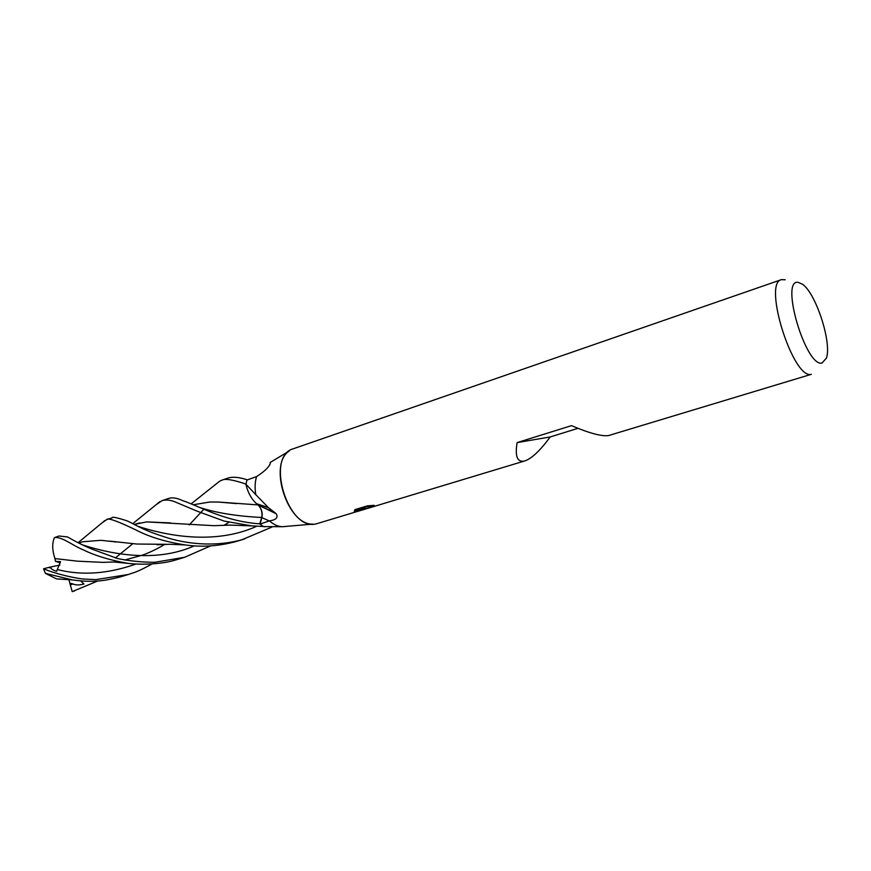 <?xml version="1.0" encoding="UTF-8"?>
<svg xmlns="http://www.w3.org/2000/svg" width="871" height="871" viewBox="0 0 871 871"><rect width="100%" height="100%" fill="white"/><g stroke="black" fill="none" stroke-linecap="round" stroke-linejoin="round"><path stroke-width="1.31" d="M312.939 524.102C287.735 525.714 267.887 464.461 289.237 450.982M270.631 462.174L269.988 464.189C268.214 467.89 263.739 472.017 256.575 476.589L246.939 480.041L245.97 484.287L255.813 494.695C254.691 487.989 254.942 481.946 256.575 476.589M255.813 494.695L268.301 507.521L276.216 513.759C278.393 517.526 276.14 519.911 269.466 520.891L260.004 524.059L261.888 517.646C262.846 512.867 261.605 508.675 258.175 505.06L256.51 503.688C251.371 498.92 247.865 492.583 246.003 484.69L245.97 484.287M263.445 526.596L282.367 526.715C278.034 526.585 273.734 524.647 269.466 520.891M282.607 526.726L287.876 526.247M821.995 363.055C805.827 367.279 779.828 279.308 798.054 282.324L802.507 284.24C815.996 293.396 831.99 342.749 826.437 358.079L821.995 363.055M577.974 428.336L550.2 436.948C540.27 450.481 531.843 458.462 524.897 460.89L523.852 461.151C517.167 462.131 514.913 455.958 517.113 442.599L571.474 425.647C589.275 433.192 601.611 436.513 608.47 435.587L811.337 374.312C793.143 379.876 762.55 282.868 781.439 279.645L785.207 279.765M359.44 510.82L316.521 523.776C288.214 532.29 264.817 456.11 293.418 448.728L781.439 279.645M354.9 509.644L367.42 505.855L374.149 505.322L369.054 507.085L370.97 507.314L355.804 511.68M355.804 511.691L364.394 508.109L354.301 511.157L354.911 509.644M358.275 511.212L524.897 460.89M368.923 506.584L364.905 507.129L365.265 508.435M370.752 507.401L369.228 507.902M364.056 506.878L364.394 508.109M365.221 508.283L359.788 510.689M263.913 526.628L264.849 526.748M263.358 526.574L260.004 524.059M246.003 484.69L246.645 484.918M258.143 505.028L274.855 512.507M269.346 465.55L269.988 464.189M550.2 436.948L517.113 442.599M157.009 504.157L161.832 500.76C165.229 499.584 169.279 499.823 174.004 501.446L197.26 511.233L224.13 521.076L251.915 525.899L263.205 526.476L259.765 523.852C223.956 521.359 197.924 505.474 182.801 500.705C176.846 497.853 171.957 497.156 168.125 498.604L161.832 500.76M101.765 523.068L106.632 519.671C107.405 517.505 117.008 520.858 135.441 529.72C148.93 536.83 165.523 541.904 185.251 544.93C201.68 547.358 218.61 546.226 236.019 541.522L239.471 540.521M271.839 527.118L242.171 539.65C214.255 547.532 183.923 543.678 163.628 536.569C139.774 529.143 132.163 522.35 125.402 520.314C116.322 517.461 111.913 516.612 112.174 517.777L106.632 519.671M191.054 503.939L219.514 481.315L222.04 480.117C225.11 478.429 233.101 479.758 246.003 484.08L247.037 479.758C239.079 477.134 232.731 476.579 227.984 478.081L222.04 480.117M152.283 563.885C134.678 573.379 134.384 572.236 128.385 574.479L95.864 579.64L83.366 579.03C77.443 578.507 57.769 574.784 43.55 568.763L50.17 567.075L51.062 568.132C51.258 569.013 53.098 570.091 56.582 571.365L60.502 561.632L55.494 561.36L54.938 558.572C52.14 550.047 51.988 543.058 54.481 537.614C62.07 536.46 72.685 545.605 83.355 549.895C95.636 555.872 110.606 560.369 128.244 563.385C145.947 565.399 165.196 563.265 175.202 560.118L184.619 557.288L154.777 562.274C141.853 562.263 129.474 561.022 117.607 558.551L92.097 549.176C81.232 544.571 76.376 541.969 67.492 536.928L58.967 536.013L54.481 537.614M61.264 579.139L56.506 578.899L45.39 573.368L43.55 568.763M45.39 573.368L72.326 579.901C93.535 582.786 103.834 580.935 119.588 577.125L128.385 574.479M134.428 524.429L146.578 521.892L213.983 525.692L230.347 525.093L251.926 525.899M226.493 525.082L227.745 524.984L226.493 525.082M134.384 524.407L139.73 522.894M146.578 521.892L170.455 522.905M193.155 504.766L209.791 502.023L218.338 502.034L257.968 504.897M256.618 503.732L258.034 504.908M258.643 505.507C261.616 509.165 262.628 513.161 261.67 517.472L259.765 523.852M97.694 581.011L72.206 591.627L69.811 583.167L73.099 584.005C75.733 585.247 79.348 585.247 83.943 584.005L80.622 580.859M193.231 504.788L209.791 502.023M218.338 502.034L236.52 503.601M258.197 505.049L276.216 513.759M54.938 558.572L77.192 561.153L102.626 562.361M54.971 558.583L59.555 559.106M82.549 541.784L100.84 540.314L82.549 541.784L78.771 543.112M113.241 541.642L100.84 540.314M109.931 541.141L136.823 544.037L166.372 544.31M165.512 544.331L157.597 544.702M115.919 542.045L114.264 541.806M210.64 545.888L184.619 557.288M69.811 583.167L68.907 579.629M74.612 590.919L72.206 591.627M50.17 567.075L59.838 565.116M55.494 561.36L60.339 562.862M261.888 517.646L269.313 520.945M137.901 526.28C163.454 534.772 213.547 545.877 256.771 526.236M81.036 581.24L81.787 580.957M200.798 507.815C217.206 513.052 237.5 516.274 261.67 517.472M70.388 584.811L73.099 584.005M57.824 569.645C81.907 575.775 107.982 573.902 136.072 564.005M48.896 567.554L51.062 568.132M82.288 544.811C105.304 552.366 153.165 564.201 194.113 545.943M282.367 526.715L312.929 524.102M270.119 462.49L289.237 450.993M369.054 507.085L368.694 505.757M364.35 507.967L365.08 507.749M268.301 507.521L256.51 503.688M159.883 501.642L132.806 523.613M227.81 524.984L225.916 525.126M56.517 578.899L72.26 579.89M115.342 557.963L132.708 543.776M102.451 562.383L114.014 561.991L128.244 563.385M203.977 509.11L189.236 524.93M164.869 544.342C156.715 549.176 149.126 552.802 142.104 555.23L124.651 560.053M78.031 542.731L104.923 520.466M157.063 544.745L169.66 544.266L185.218 544.93M228.779 522.306L224.141 525.235M165.566 544.321L164.848 544.375M244.533 538.975L239.22 540.597"/></g></svg>

